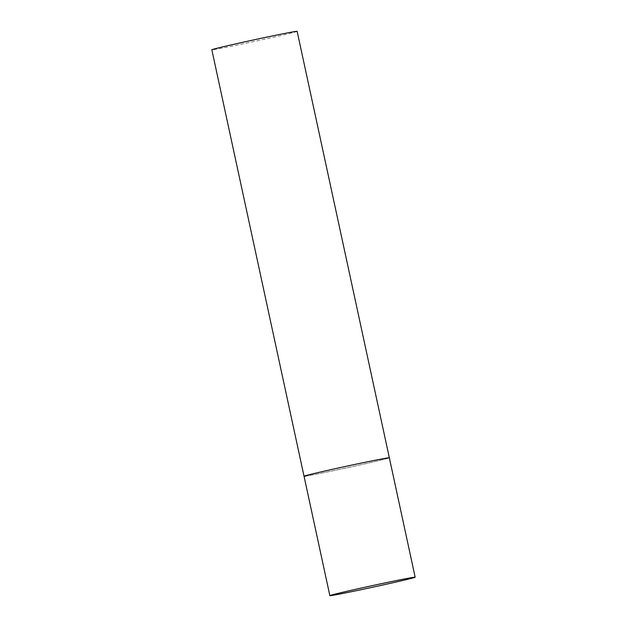 <?xml version="1.0" encoding="UTF-8"?>
<svg xmlns="http://www.w3.org/2000/svg" width="627" height="627" viewBox="0 0 627 627"><rect width="100%" height="100%" fill="white"/><g stroke="black" fill="none" stroke-linecap="round" stroke-linejoin="round"><path stroke-width="0.47" stroke-dasharray="3.13 2.35" d="M304.04 476.246A43.639 0.815 167.8 0 0 358.017 465.383A43.639 0.815 167.8 0 0 389.343 457.804A43.639 0.815 -12.2 0 1 352.492 466.598A43.639 0.815 -12.2 0 1 305.568 476.128M297.143 31.35A43.639 0.815 -12.2 0 1 260.291 40.152A43.639 0.815 -12.2 0 1 213.368 49.682A43.639 0.815 -12.2 0 1 211.84 49.792"/><path stroke-width="0.94" d="M335.367 468.659A43.639 0.815 167.8 0 0 304.04 476.246A43.639 0.815 -12.2 0 1 340.892 467.444A43.639 0.815 -12.2 0 1 387.815 457.914A43.639 0.815 -12.2 0 1 389.343 457.804A43.639 0.815 167.8 0 0 335.367 468.659M361.183 588.071A43.639 0.815 167.8 0 0 329.857 595.65A43.639 0.815 167.8 0 0 383.834 584.787A43.639 0.815 167.8 0 0 415.16 577.208A43.639 0.815 167.8 0 0 361.183 588.071M305.568 476.128A43.639 0.815 -12.2 0 1 304.04 476.246L211.84 49.792A43.639 0.815 -12.2 0 1 248.692 40.998A43.639 0.815 -12.2 0 1 295.615 31.46A43.639 0.815 -12.2 0 1 297.143 31.35L415.16 577.208M304.04 476.246L329.857 595.65"/></g></svg>
